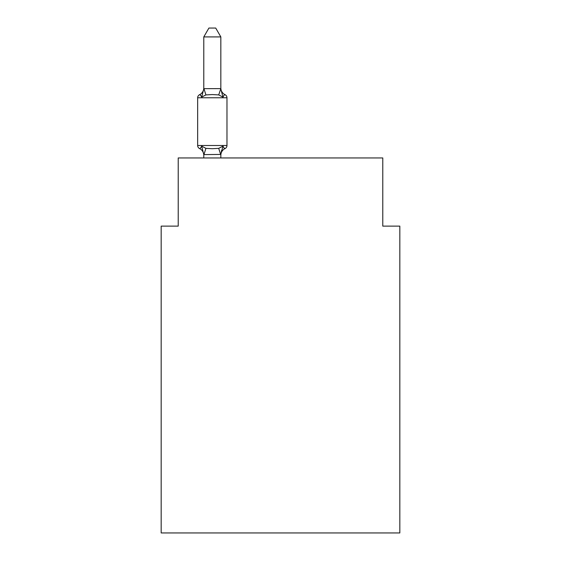 <?xml version="1.0" encoding="UTF-8"?>
<svg xmlns="http://www.w3.org/2000/svg" width="561" height="561" viewBox="0 0 561 561"><rect width="100%" height="100%" fill="white"/><g stroke="black" fill="none" stroke-linecap="round" stroke-linejoin="round"><path stroke-width="0.84" d="M399.825 532.95L399.825 226.125L382.777 226.125L382.777 157.943L178.223 157.943L178.223 226.125L161.175 226.125L161.175 532.95L399.825 532.95M220.838 154.429L203.79 154.605L201.665 146.162C200.487 148.251 199.793 149.051 199.576 148.56A3.408 3.408 0 0 1 197.654 145.495A3.408 3.408 0 0 0 199.576 148.56C199.793 149.051 200.487 148.251 201.665 146.162C200.487 148.251 199.793 149.051 199.576 148.56A3.408 3.408 0 0 1 197.654 145.495A3.408 3.408 0 0 0 199.576 148.56C199.793 149.051 200.487 148.251 201.665 146.162C200.487 148.251 199.793 149.051 199.576 148.56A3.408 3.408 0 0 1 197.654 145.495A3.408 3.408 0 0 0 199.576 148.56C199.793 149.051 200.487 148.251 201.665 146.162C200.487 148.251 199.793 149.051 199.576 148.56A3.408 3.408 0 0 1 197.654 145.495A3.408 3.408 0 0 0 199.576 148.56C199.793 149.051 200.487 148.251 201.665 146.162C200.487 148.251 199.793 149.051 199.576 148.56A3.408 3.408 0 0 1 197.654 145.495A3.408 3.408 0 0 0 199.576 148.56C199.793 149.051 200.487 148.251 201.665 146.162C200.487 148.251 199.793 149.051 199.576 148.56A3.408 3.408 0 0 1 197.654 145.495A3.408 3.408 0 0 0 199.576 148.56C199.793 149.051 200.487 148.251 201.665 146.162C200.487 148.251 199.793 149.051 199.576 148.56A3.408 3.408 0 0 1 197.654 145.495A3.408 3.408 0 0 0 199.576 148.56C199.793 149.051 200.487 148.251 201.665 146.162C200.487 148.251 199.793 149.051 199.576 148.56A3.408 3.408 0 0 1 197.654 145.495A3.408 3.408 0 0 0 199.576 148.56C199.793 149.051 200.487 148.251 201.665 146.162C200.487 148.251 199.793 149.051 199.576 148.56A3.408 3.408 0 0 1 197.654 145.495A3.408 3.408 0 0 0 199.576 148.56C199.793 149.051 200.487 148.251 201.665 146.162L205.922 148.356L212.317 148.7L218.713 148.356L222.969 146.162C224.148 148.251 224.842 149.051 225.059 148.56L224.084 148.097L225.059 148.56C224.842 149.051 224.148 148.251 222.969 146.162C224.148 148.251 224.842 149.051 225.059 148.56A3.408 3.408 0 0 0 226.974 145.495L226.974 97.768A3.408 3.408 0 0 0 225.059 94.704C224.842 94.213 224.148 95.012 222.969 97.102C224.148 95.012 224.842 94.213 225.059 94.704C224.842 94.213 224.148 95.012 222.969 97.102C224.148 95.012 224.842 94.213 225.059 94.704C224.842 94.213 224.148 95.012 222.969 97.102C224.148 95.012 224.842 94.213 225.059 94.704C224.842 94.213 224.148 95.012 222.969 97.102C224.148 95.012 224.842 94.213 225.059 94.704C224.842 94.213 224.148 95.012 222.969 97.102C224.148 95.012 224.842 94.213 225.059 94.704C224.842 94.213 224.148 95.012 222.969 97.102C224.148 95.012 224.842 94.213 225.059 94.704C224.842 94.213 224.148 95.012 222.969 97.102C224.148 95.012 224.842 94.213 225.059 94.704C224.842 94.213 224.148 95.012 222.969 97.102C224.148 95.012 224.842 94.213 225.059 94.704C224.842 94.213 224.148 95.012 222.969 97.102C224.148 95.012 224.842 94.213 225.059 94.704A3.408 3.408 0 0 1 226.974 97.768A3.408 3.408 0 0 0 225.059 94.704A3.408 3.408 0 0 1 226.974 97.768A3.408 3.408 0 0 0 225.059 94.704A3.408 3.408 0 0 1 226.974 97.768A3.408 3.408 0 0 0 225.059 94.704A3.408 3.408 0 0 1 226.974 97.768A3.408 3.408 0 0 0 225.059 94.704A7.503 7.503 0 0 1 220.838 87.958L220.838 88.968L220.838 87.958M220.838 36.914L203.79 36.914L208.909 28.05L215.719 28.05L220.838 36.914L220.838 88.968L222.969 97.102L218.713 94.907L212.317 94.564L205.922 94.907L201.665 97.102C200.487 95.012 199.793 94.213 199.576 94.704L200.543 95.167L199.576 94.704C199.793 94.213 200.487 95.012 201.665 97.102C200.487 95.012 199.793 94.213 199.576 94.704A7.503 7.503 0 0 0 203.79 87.958M203.79 155.306L203.79 155.306A7.503 7.503 0 0 0 199.576 148.56M220.838 155.306A7.503 7.503 0 0 1 225.059 148.56C224.842 149.051 224.148 148.251 222.969 146.162C224.148 148.251 224.842 149.051 225.059 148.56C224.842 149.051 224.148 148.251 222.969 146.162C224.148 148.251 224.842 149.051 225.059 148.56C224.842 149.051 224.148 148.251 222.969 146.162C224.148 148.251 224.842 149.051 225.059 148.56C224.842 149.051 224.148 148.251 222.969 146.162L220.838 154.296L221.637 150.285M220.838 88.659L218.713 94.907M203.79 88.834L201.665 97.102C200.487 95.012 199.793 94.213 199.576 94.704C199.793 94.213 200.487 95.012 201.665 97.102C200.487 95.012 199.793 94.213 199.576 94.704C199.793 94.213 200.487 95.012 201.665 97.102C200.487 95.012 199.793 94.213 199.576 94.704C199.793 94.213 200.487 95.012 201.665 97.102C200.487 95.012 199.793 94.213 199.576 94.704A3.408 3.408 0 0 0 197.654 97.768L197.654 145.495L226.974 145.495A3.408 3.408 0 0 1 225.059 148.56M203.79 36.914L203.79 88.659L220.704 88.617M220.838 157.943L220.838 154.605M203.79 157.943L203.79 154.605M225.059 94.704A3.408 3.408 0 0 1 226.974 97.768A3.408 3.408 0 0 0 225.059 94.704A3.408 3.408 0 0 1 226.974 97.768A3.408 3.408 0 0 0 225.059 94.704A3.408 3.408 0 0 1 226.974 97.768A3.408 3.408 0 0 0 225.059 94.704A3.408 3.408 0 0 1 226.974 97.768A3.408 3.408 0 0 0 225.059 94.704A3.408 3.408 0 0 1 226.974 97.768L197.654 97.768M205.922 148.356L203.931 154.654M218.713 148.356L220.704 154.654M203.931 88.617L205.922 94.907"/></g></svg>
